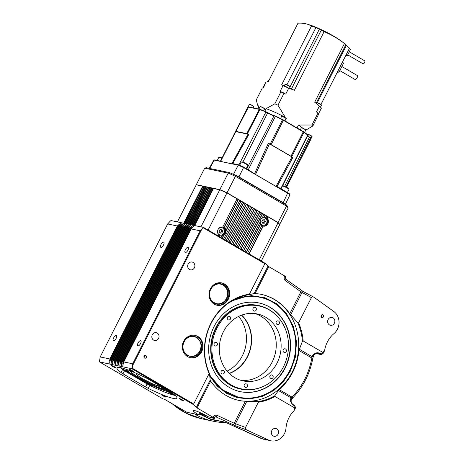 <?xml version="1.0" encoding="UTF-8"?>
<svg xmlns="http://www.w3.org/2000/svg" width="464" height="464" viewBox="0 0 464 464"><rect width="100%" height="100%" fill="white"/><g stroke="black" fill="none" stroke-linecap="round" stroke-linejoin="round"><path stroke-width="0.7" d="M226.873 298.729C223.491 304.053 219.153 305.561 213.858 303.241C209.165 299.744 207.988 295.023 210.32 289.084C213.701 283.759 218.039 282.251 223.335 284.571C228.027 288.069 229.204 292.79 226.873 298.729M216.41 303.647A9.982 8.973 -78.1 0 1 216.288 303.618A9.982 8.973 -78.1 0 1 213.869 302.685M189.782 356.132A9.982 8.973 -78.1 0 1 189.66 356.103A9.982 8.973 -78.1 0 1 187.241 355.169M237.11 298.178L251.447 295.632L265.019 297.772L276.503 303.647L286.276 313.223L293.428 326.494L296.542 341.956L295.284 357.448L290.435 371.038L283.533 381.512L273.899 390.427L262.143 396.529L249.464 398.97L237.243 397.689L226.6 393.339L217.361 386.228L209.641 376.031M320.502 107.039L321.407 105.258A2.854 0.354 -153.1 0 0 321.407 105.212A2.854 0.354 -153.1 0 0 320.844 104.707A2.854 0.354 -153.1 0 0 318.432 103.368A2.854 0.354 -153.1 0 0 316.46 102.643M316.477 102.614L316.813 102.509A2.511 0.313 26.9 0 1 318.472 103.06A2.511 0.313 26.9 0 1 320.757 104.319A2.511 0.313 26.9 0 1 321.25 104.76L321.407 105.212M289.472 88.23L290.087 87.012A2.854 0.354 -153.1 0 0 290.087 86.965A2.854 0.354 -153.1 0 0 289.53 86.461A2.854 0.354 -153.1 0 0 286.926 85.028A2.854 0.354 -153.1 0 0 285.041 84.402A2.854 0.354 -153.1 0 0 285.006 84.431L284.159 86.095M285.041 84.402L285.499 84.257A2.511 0.313 26.9 0 1 287.158 84.808A2.511 0.313 26.9 0 1 289.443 86.066A2.511 0.313 26.9 0 1 289.936 86.513L290.087 86.965M281.039 188.813L307.899 135.239A35.363 4.414 -153.1 0 0 304.117 132.408A2.854 0.354 -153.1 0 0 303.346 131.921L283.481 120.35A2.854 0.354 -153.1 0 0 282.518 119.822A35.363 4.414 -153.1 0 0 275.378 116.284L273.766 115.669A4.565 0.568 26.9 0 1 268.082 113.146A4.565 0.568 26.9 0 1 267.786 112.972L265.779 111.952A35.363 4.414 -153.1 0 0 259.724 109.527A2.854 0.354 -153.1 0 0 259.069 109.324L248.228 107.033A2.854 0.354 -153.1 0 0 247.962 107.022A2.854 0.354 -153.1 0 0 247.933 107.039A35.363 4.414 -153.1 0 0 247.834 107.172L235.497 131.498A35.363 4.414 -153.1 0 0 235.463 131.579L220.62 161.437L235.776 131.567L220.638 161.42L231.832 163.786L248.06 134.16L235.463 131.585L227.766 146.728L235.463 131.585M298.52 163.572A35.363 4.414 -153.1 0 0 298.567 163.49L310.909 139.165A35.363 4.414 -153.1 0 0 310.909 138.545A35.363 4.414 -153.1 0 0 310.718 138.139L309.517 137.286A4.565 0.568 26.9 0 1 309.204 137.106A4.565 0.568 26.9 0 1 307.742 136.172M246.285 168.56L247.869 165.451A3.706 0.464 -153.1 0 0 247.869 165.381A3.706 0.464 -153.1 0 0 247.138 164.732A3.706 0.464 -153.1 0 0 243.757 162.87A3.706 0.464 -153.1 0 0 241.309 162.058A3.706 0.464 -153.1 0 0 241.257 162.093L239.708 165.143M241.309 162.058L241.912 161.866A3.254 0.406 26.9 0 1 244.064 162.58A3.254 0.406 26.9 0 1 247.028 164.21A3.254 0.406 26.9 0 1 247.666 164.784L247.869 165.381M287.407 192.525L288.985 189.411A3.706 0.464 -153.1 0 0 288.985 189.347A3.706 0.464 -153.1 0 0 288.26 188.691A3.706 0.464 -153.1 0 0 284.954 186.87A3.706 0.464 -153.1 0 0 282.46 186.012L283.034 185.826A3.254 0.406 26.9 0 1 285.18 186.54A3.254 0.406 26.9 0 1 288.144 188.169A3.254 0.406 26.9 0 1 288.788 188.744L288.985 189.347M253.106 308.328A1.937 1.746 101.9 0 0 256.151 310.103A1.937 1.746 101.9 0 0 253.106 308.328M227.412 317.243A1.937 1.746 101.9 0 0 230.451 319.017A1.937 1.746 101.9 0 0 227.412 317.243M221.171 371.275A1.937 1.746 101.9 0 0 224.216 373.044A1.937 1.746 101.9 0 0 221.171 371.275M244.284 384.743A1.937 1.746 101.9 0 0 247.324 386.512A1.937 1.746 101.9 0 0 244.284 384.743M269.978 375.828A1.937 1.746 101.9 0 0 273.018 377.597A1.937 1.746 101.9 0 0 269.978 375.828M283.202 349.757A1.937 1.746 101.9 0 0 286.247 351.526A1.937 1.746 101.9 0 0 283.202 349.757M214.188 343.314A1.937 1.746 101.9 0 0 217.227 345.088A1.937 1.746 101.9 0 0 214.188 343.314M276.219 321.796A1.937 1.746 101.9 0 0 279.258 323.57A1.937 1.746 101.9 0 0 276.219 321.796M254.823 313.536A34.22 30.769 -78.1 0 1 276.202 342.896A34.22 30.769 -78.1 0 1 272.171 362.03A34.22 30.769 -78.1 0 1 272.153 362.071A34.22 30.769 -78.1 0 1 240.723 380.277M277.054 363.063A34.22 30.769 -78.1 0 1 243.142 380.903A34.22 30.769 -78.1 0 1 223.375 331.783A34.22 30.769 -78.1 0 1 257.288 313.942A34.22 30.769 -78.1 0 1 277.054 363.063M276.202 342.873A34.365 30.897 -78.1 0 1 272.153 362.071A34.365 30.897 -78.1 0 1 272.142 362.088M241.686 315.097A34.365 30.897 -78.1 0 1 247.503 356.862A34.365 30.897 -78.1 0 1 229.344 373.532M241.466 315.178A34.22 30.769 -78.1 0 1 247.266 356.77A34.22 30.769 -78.1 0 1 229.175 373.369M238.658 316.39A34.22 30.769 -78.1 0 1 242.382 355.737A34.22 30.769 -78.1 0 1 227.099 371.13M263.43 386.367L262.989 386.57A42.717 38.413 -78.1 0 1 240.839 389.105A42.717 38.413 -78.1 0 1 216.166 327.781A42.717 38.413 -78.1 0 1 258.494 305.509A42.717 38.413 -78.1 0 1 277.727 316.784L278.052 317.144A42.375 38.106 -78.1 0 1 283.452 366.792A42.375 38.106 -78.1 0 1 263.43 386.367A42.375 38.106 -78.1 0 1 220.968 376.026A42.375 38.106 -78.1 0 1 216.978 328.054A42.375 38.106 -78.1 0 1 278.052 317.144M240.839 389.105L240.474 389.023A42.717 38.413 -78.1 0 1 215.795 327.706A42.717 38.413 -78.1 0 1 258.129 305.434L258.494 305.509M278.052 434.205A3.99 3.59 -78.1 0 1 274.096 436.288A3.99 3.59 -78.1 0 1 271.794 430.557A3.99 3.59 -78.1 0 1 275.749 428.475A3.99 3.59 -78.1 0 1 278.052 434.205M334.382 323.182A3.99 3.59 -78.1 0 1 330.426 325.264A3.99 3.59 -78.1 0 1 328.118 319.534A3.99 3.59 -78.1 0 1 332.073 317.451A3.99 3.59 -78.1 0 1 334.382 323.182M321.181 315.491A1.427 1.282 101.9 0 0 323.42 316.796A1.427 1.282 101.9 0 0 321.181 315.491M321.14 316.813A1.427 1.282 101.9 0 0 321.511 315.062M144.078 356.132A1.427 1.282 101.9 0 0 146.317 357.437A1.427 1.282 101.9 0 0 144.078 356.132M144.037 357.454A1.427 1.282 101.9 0 0 144.403 355.702M188.152 264.12A3.99 3.59 101.9 0 0 190.455 269.851A3.99 3.59 101.9 0 0 194.41 267.774A3.99 3.59 101.9 0 0 192.108 262.044A3.99 3.59 101.9 0 0 188.152 264.12M152.308 334.776A3.99 3.59 101.9 0 0 154.611 340.506A3.99 3.59 101.9 0 0 158.572 338.424A3.99 3.59 101.9 0 0 156.264 332.694A3.99 3.59 101.9 0 0 152.308 334.776M113.564 340.709A2.935 1.23 -59.8 0 0 116.046 338.558A2.935 1.23 -59.8 0 0 116.365 335.576A2.935 1.23 -59.8 0 0 116.203 335.513A2.935 1.23 -59.8 0 0 113.721 337.67A2.935 1.23 -59.8 0 0 113.407 340.651A2.935 1.23 -59.8 0 0 113.564 340.709M160.933 247.353A2.935 1.23 -59.8 0 0 163.415 245.195A2.935 1.23 -59.8 0 0 163.728 242.214A2.935 1.23 -59.8 0 0 163.566 242.15A2.935 1.23 -59.8 0 0 161.083 244.308A2.935 1.23 -59.8 0 0 160.77 247.289A2.935 1.23 -59.8 0 0 160.933 247.353M137.988 345.871A2.935 1.23 -59.8 0 0 140.47 343.714A2.935 1.23 -59.8 0 0 140.783 340.733A2.935 1.23 -59.8 0 0 140.621 340.669A2.935 1.23 -59.8 0 0 138.139 342.826A2.935 1.23 -59.8 0 0 137.825 345.808A2.935 1.23 -59.8 0 0 137.988 345.871M185.351 252.509A2.935 1.23 -59.8 0 0 187.833 250.351A2.935 1.23 -59.8 0 0 188.146 247.37A2.935 1.23 -59.8 0 0 187.99 247.312A2.935 1.23 -59.8 0 0 185.507 249.464A2.935 1.23 -59.8 0 0 185.188 252.445A2.935 1.23 -59.8 0 0 185.351 252.509M165.752 397.068A2.453 0.307 -153.1 0 0 166.019 397.056A2.453 0.307 -153.1 0 0 164.442 395.92A2.453 0.307 -153.1 0 0 161.907 394.823A2.453 0.307 -153.1 0 0 161.646 394.835A2.453 0.307 -153.1 0 0 163.224 395.972A2.453 0.307 -153.1 0 0 165.752 397.068M115.577 367.824A2.453 0.307 -153.1 0 0 115.838 367.813A2.453 0.307 -153.1 0 0 114.26 366.676A2.453 0.307 -153.1 0 0 111.731 365.586A2.453 0.307 -153.1 0 0 111.464 365.597A2.453 0.307 -153.1 0 0 113.042 366.728A2.453 0.307 -153.1 0 0 115.577 367.824M183.205 400.751A2.453 0.307 -153.1 0 0 183.466 400.739A2.453 0.307 -153.1 0 0 181.888 399.603A2.453 0.307 -153.1 0 0 179.359 398.512A2.453 0.307 -153.1 0 0 179.092 398.524A2.453 0.307 -153.1 0 0 180.67 399.655A2.453 0.307 -153.1 0 0 183.205 400.751M133.029 371.513A2.453 0.307 -153.1 0 0 133.29 371.502A2.453 0.307 -153.1 0 0 131.712 370.365A2.453 0.307 -153.1 0 0 129.178 369.269A2.453 0.307 -153.1 0 0 128.917 369.28A2.453 0.307 -153.1 0 0 130.494 370.417A2.453 0.307 -153.1 0 0 133.029 371.513M210.383 288.846A11.409 10.254 101.9 0 0 216.972 305.219A11.409 10.254 101.9 0 0 228.276 299.274A11.409 10.254 101.9 0 0 221.688 282.901A11.409 10.254 101.9 0 0 210.383 288.846M216.607 305.138A11.409 10.254 101.9 0 0 227.54 299.118A11.409 10.254 101.9 0 0 221.316 282.831M183.756 341.33A11.409 10.254 101.9 0 0 190.344 357.703A11.409 10.254 101.9 0 0 201.649 351.758A11.409 10.254 101.9 0 0 195.06 335.385A11.409 10.254 101.9 0 0 183.756 341.33M189.979 357.622A11.409 10.254 101.9 0 0 200.918 351.602A11.409 10.254 101.9 0 0 194.689 335.315M264.863 263.709L265.321 263.413L267.989 266.162L254.098 293.532L255.084 293.55A54.184 48.72 -78.1 0 1 261.412 294.408A54.184 48.72 -78.1 0 1 289.762 313.751L297.801 322.776A54.184 48.72 -78.1 0 1 302.424 341.266L298.938 350.471A54.184 48.72 -78.1 0 1 292.714 372.186A54.184 48.72 -78.1 0 1 279.09 389.592L274.775 395.769A54.184 48.72 -78.1 0 1 257.781 401.662L245.346 401.296A54.184 48.72 -78.1 0 1 239.018 400.432A54.184 48.72 -78.1 0 1 210.673 381.089L210.186 380.086L196.301 407.462L193.633 404.718L193.691 404.005L132.24 368.196L132.658 365.504L201.533 229.744L203.418 227.905L264.863 263.709L249.423 294.153A54.752 49.23 101.9 0 0 209.131 373.566L193.691 404.005M249.423 294.153L249.493 294.623A54.184 48.72 101.9 0 0 211.137 323.379A54.184 48.72 101.9 0 0 209.467 373.508L210.186 380.086M238.774 400.38A54.184 48.72 101.9 0 0 292.227 372.082A54.184 48.72 101.9 0 0 261.168 294.356M201.533 229.744L200.141 230.817L191.226 228.938L193.737 226.043L190.495 228.781L189.759 228.63L192.27 225.736L189.028 228.474L188.297 228.317L190.808 225.429L187.56 228.16L186.83 228.01L189.341 225.115L186.099 227.853L185.362 227.696L187.874 224.808L184.631 227.546L183.901 227.389L186.412 224.495L183.164 227.232L182.433 227.082L184.945 224.187L181.702 226.925L180.972 226.768L183.477 223.88L180.235 226.618L179.504 226.461L182.016 223.567L178.773 226.304L178.037 226.154L180.548 223.259L177.306 225.997L167.661 223.961L170.45 220.939L171.112 220.58L190.281 224.628L203.592 227.441L203.418 227.905M132.24 368.196L131.904 368.747L99.424 361.885L100.195 356.944L109.84 358.979L109.753 362.976M109.568 363.179L110.571 359.136L111.302 359.293L111.221 363.289M111.029 363.486L112.039 359.443L112.769 359.6L112.688 363.596M112.497 363.793L113.5 359.757L114.237 359.907L114.15 363.904M113.958 364.107L114.968 360.064L115.698 360.221L115.617 364.217M115.426 364.414L116.435 360.371L117.166 360.528L117.085 364.524M116.893 364.721L117.897 360.685L118.633 360.835L118.546 364.832M118.355 365.035L119.364 360.992L120.095 361.149L120.014 365.145M119.822 365.342L120.826 361.299L121.562 361.456L121.475 365.452M121.29 365.649L122.293 361.613L123.024 361.769L122.943 365.765M121.034 372.534A33.652 4.199 26.9 0 1 116.969 367.842A33.652 4.199 26.9 0 1 120.588 367.685A33.652 4.199 26.9 0 1 145.737 377.748A5.701 0.713 26.9 0 1 148.387 379.169L170.967 392.324A5.701 0.713 26.9 0 1 172.921 393.594A33.652 4.199 26.9 0 1 176.987 398.292A33.652 4.199 26.9 0 1 148.225 388.38A5.701 0.713 26.9 0 1 145.568 386.964L122.989 373.804A5.701 0.713 26.9 0 1 121.034 372.534L122.577 369.489M226.154 422.658A79.849 71.798 -78.1 0 1 213.446 421.266A79.849 71.798 -78.1 0 1 195.431 414.543C194.729 414.05 194.77 413.9 195.553 414.097L198.499 414.723A11.409 1.421 26.9 0 1 193.21 410.594A11.409 1.421 26.9 0 1 194.439 410.541A11.409 1.421 26.9 0 1 208.266 416.782L213.637 417.919L213.028 417.293L196.301 407.462M213.028 417.293L213.185 416.985L214.82 418.424L213.637 418.389L208.806 416.898M214.113 302.737A9.982 8.973 -78.1 0 1 210.204 290.661A9.982 8.973 -78.1 0 1 220.661 284.142A9.982 8.973 -78.1 0 1 223.074 285.076A9.982 8.973 -78.1 0 1 226.989 297.146A9.982 8.973 -78.1 0 1 216.531 303.671A9.982 8.973 -78.1 0 1 214.113 302.737M210.523 289.292A9.982 8.973 -78.1 0 1 220.412 284.09A9.982 8.973 -78.1 0 1 220.533 284.113M187.491 355.221A9.982 8.973 -78.1 0 1 183.576 343.145A9.982 8.973 -78.1 0 1 194.033 336.626A9.982 8.973 -78.1 0 1 196.452 337.56A9.982 8.973 -78.1 0 1 200.361 349.63A9.982 8.973 -78.1 0 1 189.904 356.155A9.982 8.973 -78.1 0 1 187.491 355.221M183.895 341.777A9.982 8.973 -78.1 0 1 193.79 336.574A9.982 8.973 -78.1 0 1 193.911 336.597M238.838 397.48A51.33 46.156 101.9 0 0 289.664 370.713A51.33 46.156 101.9 0 0 260.049 297.035M261.012 438.416A1.711 0.574 -65.9 0 0 261.052 438.445A1.711 0.574 -65.9 0 0 261.104 438.457L270.848 440.8A13.688 12.308 -78.1 0 1 268.494 440.017L246.848 430.041C245.636 429.345 245.207 428.481 245.549 427.448L234.21 423.255L245.346 401.296M274.775 395.769L274.995 396.465L294.298 407.711L294.669 409.683L293.869 410.878A25.665 23.078 101.9 0 0 285.992 428.11A13.688 12.308 -78.1 0 1 284.415 433.666A13.688 12.308 -78.1 0 1 270.848 440.8M294.298 407.711L294.663 406.899A1.711 1.398 26 0 1 295.139 408.61L295.475 407.914L294.988 406.226L292.801 404.712C290.87 402.972 290.151 401.012 290.638 398.837A1.711 1.386 22.8 0 1 291.154 400.461L292.535 398.176C303.16 387.075 309.929 373.735 312.84 358.167L313.461 356.3A1.711 1.09 -149 0 1 311.97 356.601L312.672 355.407A1.711 1.096 30 0 0 314.18 355.088C313.821 354.438 318.24 352.594 318.06 353.301L320.81 354.49A1.711 0.597 -65.8 0 0 321.436 354.09L322.967 353.725L324.237 351.41L322.457 352.199L303.16 340.953L302.424 341.266M301.049 290.203A1.711 0.696 125.7 0 1 301.165 290.249A1.711 0.696 125.7 0 1 300.898 291.798L311.419 297.615C312.04 296.745 312.951 296.664 314.151 297.372L333.732 311.425A13.688 12.308 -78.1 0 1 337.415 329.202A13.688 12.308 -78.1 0 1 333.923 333.639A25.665 23.078 101.9 0 0 324.707 350.088L324.237 351.41M227.992 303.433A51.057 45.907 -78.1 0 1 282.756 310.381A51.057 45.907 -78.1 0 1 289.652 370.632A51.057 45.907 -78.1 0 1 249.557 398.095A51.057 45.907 -78.1 0 1 209.513 374.338M214.061 326.581A45.321 40.751 101.9 0 0 240.242 391.633A45.321 40.751 101.9 0 0 285.151 368.004A45.321 40.751 101.9 0 0 258.97 302.951A45.321 40.751 101.9 0 0 214.061 326.581M240.091 391.599A45.321 40.751 101.9 0 0 284.844 367.94A45.321 40.751 101.9 0 0 258.819 302.922M175.102 395.392A33.077 4.13 26.9 0 1 174.406 395.258A33.077 4.13 26.9 0 1 149.524 385.282A4.565 0.568 26.9 0 1 147.424 384.157L124.596 370.858A4.565 0.568 26.9 0 1 123.041 369.849A33.077 4.13 26.9 0 1 120.425 367.65M125.877 369.222A25.381 3.167 -153.1 0 0 143.852 381.315A25.381 3.167 -153.1 0 0 168.368 391.738A25.381 3.167 -153.1 0 0 170.329 391.952M128.516 372.557A3.138 0.389 -153.1 0 0 128.853 372.546A3.138 0.389 -153.1 0 0 126.834 371.09A3.138 0.389 -153.1 0 0 123.592 369.692A3.138 0.389 -153.1 0 0 123.256 369.704A3.138 0.389 -153.1 0 0 125.274 371.159A3.138 0.389 -153.1 0 0 128.516 372.557M151.554 385.984A3.138 0.389 -153.1 0 0 151.89 385.967A3.138 0.389 -153.1 0 0 149.872 384.517A3.138 0.389 -153.1 0 0 146.63 383.113A3.138 0.389 -153.1 0 0 146.293 383.131A3.138 0.389 -153.1 0 0 148.312 384.581A3.138 0.389 -153.1 0 0 151.554 385.984M173.959 394.997A3.138 0.389 -153.1 0 0 174.296 394.98A3.138 0.389 -153.1 0 0 172.277 393.53A3.138 0.389 -153.1 0 0 169.041 392.126A3.138 0.389 -153.1 0 0 168.705 392.144A3.138 0.389 -153.1 0 0 170.723 393.594A3.138 0.389 -153.1 0 0 173.959 394.997M169.94 391.726A25.097 3.132 26.9 0 1 168.2 391.506A25.097 3.132 26.9 0 1 144.194 381.327A25.097 3.132 26.9 0 1 126.231 369.344M129.897 370.701A21.39 2.668 -153.1 0 0 144.478 380.793A21.39 2.668 -153.1 0 0 165.776 389.917A21.39 2.668 -153.1 0 0 167.156 390.102M166.222 390.589L168.177 391.396L166.222 390.589M138.318 377.882L138.887 378.108L138.318 377.882M128.377 372.035A2.511 0.313 26.9 0 1 128.151 372.018A2.511 0.313 26.9 0 1 125.709 370.98A2.511 0.313 26.9 0 1 123.946 369.785M151.415 385.462A2.511 0.313 26.9 0 1 151.189 385.445A2.511 0.313 26.9 0 1 148.747 384.407A2.511 0.313 26.9 0 1 146.984 383.212M173.826 394.475A2.511 0.313 26.9 0 1 173.6 394.458A2.511 0.313 26.9 0 1 171.158 393.42A2.511 0.313 26.9 0 1 169.395 392.225M166.698 389.841A20.816 2.598 26.9 0 1 165.329 389.656A20.816 2.598 26.9 0 1 144.971 380.973A20.816 2.598 26.9 0 1 130.436 371.09A20.816 2.598 26.9 0 1 130.401 370.898M164.036 388.896L161.547 387.55L164.036 388.896M142.599 379.221L140.111 377.87L142.599 379.221M161.42 386.761A14.256 1.781 26.9 0 1 160.184 386.657A14.256 1.781 26.9 0 1 145.464 380.294A14.256 1.781 26.9 0 1 136.288 373.688A14.256 1.781 26.9 0 1 136.636 373.508M265.321 263.413L203.592 227.441M311.419 297.615L298.625 322.822A54.752 49.23 -78.1 0 1 303.16 340.953M303.282 291.583A1.711 0.592 118 0 0 303.201 291.514L314.151 297.372M209.131 373.566L209.467 373.508M254.098 293.532L249.493 294.623M200.141 230.817L132.675 363.805L132.658 365.504M122.751 365.963L123.76 361.92L132.675 363.805M131.904 368.747L193.633 404.718M99.424 361.885L162.945 398.901L164.413 399.214L186.777 412.247L195.553 414.097C194.77 413.9 194.729 414.05 195.431 414.543L196.005 414.195M267.989 266.162L284.716 275.987L285.511 276.608L285.749 279.195A1.711 0.696 125.7 0 1 285.482 280.737L300.898 291.798L289.762 313.751M167.661 223.961L100.195 356.944M109.84 358.979L177.306 225.997M178.037 226.154L110.571 359.136M111.302 359.293L178.773 226.304M179.504 226.461L112.039 359.443M112.769 359.6L180.235 226.618M180.972 226.768L113.5 359.757M114.237 359.907L181.702 226.925M182.433 227.082L114.968 360.064M115.698 360.221L183.164 227.232M183.901 227.389L116.435 360.371M117.166 360.528L184.631 227.546M185.362 227.696L117.897 360.685M118.633 360.835L186.099 227.853M186.83 228.01L119.364 360.992M120.095 361.149L187.56 228.16M188.297 228.317L120.826 361.299M121.562 361.456L189.028 228.474M189.759 228.63L122.293 361.613M123.024 361.769L190.495 228.781M191.226 228.938L123.76 361.92M257.781 401.662L258.338 402.242L245.549 427.448M274.995 396.465A54.752 49.23 -78.1 0 1 258.338 402.242M292.535 398.176A1.711 0.429 -135.8 0 0 292.042 397.138L291.038 397.857L278.325 390.45M207.884 416.562L200.378 413.528M200.054 413.499L200.692 413.633L198.499 414.723M299.257 349.189L311.97 356.601L311.889 358.017C309.024 373.247 302.412 386.286 292.042 397.138L279.09 389.592M297.801 322.776L298.625 322.822M232.829 424.676A1.711 0.731 -65.3 0 0 234.21 423.255L217.164 415.396A1.711 0.731 114.7 0 1 215.783 416.817L235.248 425.685A1.711 0.568 -69.4 0 1 235.468 423.667L246.761 401.401M291.154 400.461L291.154 400.461C290.748 400.322 290.992 401.302 291.891 403.402L292.714 404.266A1.711 0.563 -55.3 0 0 292.622 404.237M291.566 399.446A1.711 1.38 -158.5 0 0 291.038 397.857L290.638 398.837M292.801 404.712A1.711 0.563 -55.3 0 0 292.714 404.266L294.901 405.78A1.711 0.563 -55.3 0 0 294.808 405.745M294.663 406.899L294.988 406.226A1.711 0.563 -55.3 0 0 294.901 405.78L295.475 407.914M312.84 358.167L311.889 358.017L298.938 350.471M268.494 440.017L261.104 438.457L225.255 422.234L210.871 419.12L199.352 413.679M225.481 422.35L214.994 420.135A78.422 70.516 101.9 0 1 210.859 419.114L210.331 419.23L199.056 413.888M312.672 355.407C314.424 353.174 316.541 352.373 319.029 353.011L321.436 354.09L321.894 353.22A1.711 1.114 27.6 0 0 323.437 352.837M319.029 353.011A1.711 0.597 114.2 0 1 318.408 353.406L317.672 353.255M314.18 355.088L313.461 356.3M285.633 279.142A1.711 0.696 125.7 0 1 285.749 279.195L303.201 291.514A1.711 0.592 118 0 0 301.965 292.581L290.673 314.847M225.069 422.176L224.541 422.002M225.255 422.234L225.893 422.53M125.054 370.22L127.414 371.415M148.091 383.647L150.452 384.842M170.503 392.654L172.857 393.855M221.856 158.386A3.706 0.464 -153.1 0 0 218.857 157.313L219.466 157.122A3.254 0.406 26.9 0 1 222.03 158.033M218.857 157.313A3.706 0.464 -153.1 0 0 218.805 157.354L217.291 160.341M265.808 82.72L263.326 87.963L262.299 88.027L256.285 99.888L257.282 103.872L258.871 107.138L257.978 108.901M318.872 114.103A32.509 4.054 -153.1 0 0 317.956 113.158L317.747 112.711A32.225 4.019 26.9 0 1 318.043 112.99A32.225 4.019 26.9 0 1 318.611 113.576A32.225 4.019 26.9 0 1 318.814 113.813L312.858 125.964L305.724 130.175M317.747 112.711L316.436 111.946L319.418 106.07L321.082 107.787M284.397 85.631A112.445 107.004 94 0 0 281.7 84.738A111.464 46.754 120.2 0 1 283.057 85.625L288.73 88.189L285.749 94.064L283.974 93.357L277.959 105.218L285.261 117.317L285.064 117.699M283.974 93.357A32.509 4.054 -153.1 0 0 280.848 91.947L280.795 91.657A32.225 4.019 26.9 0 1 281.636 92.029A32.225 4.019 26.9 0 1 283.568 92.899A32.225 4.019 26.9 0 1 284.438 93.299M280.795 91.657L280.076 91.501L283.057 85.625M204.694 168.171L196.324 184.672L219.832 189.637L228.207 173.136L204.694 168.171L206.26 167.719L229.454 172.614A45.913 5.73 26.9 0 1 235.776 175.386L286.178 204.763A45.913 5.73 26.9 0 1 287.605 206.503L288.15 208.069L279.543 224.64M267.937 216.833L278.069 222.737L259.248 259.828L249.116 253.924L263.239 226.096A4.565 4.101 101.9 0 0 263.384 226.125A4.565 4.101 101.9 0 0 267.908 223.747A4.565 4.101 101.9 0 0 267.206 218.277L267.937 216.833L266.504 216.224M267.861 216.821L266.585 216.073M224.837 239.824L243.78 202.756L242.428 201.997L223.619 239.07L222.279 238.287L223.793 235.294A4.565 4.101 101.9 0 0 225.231 233.601A4.565 4.101 101.9 0 0 225.777 231.385L225.22 229.059A4.565 4.101 101.9 0 0 224.135 227.772L238.409 199.63L236.982 199.021M238.339 199.613L237.058 198.87M225.777 231.385L241.094 201.196L239.668 200.581M241.025 201.179L239.743 200.431L225.22 229.059M243.704 202.745L242.353 202.147M227.522 241.39L246.465 204.322L245.033 203.713M246.39 204.305L245.108 203.563L226.183 240.607M230.208 242.95L249.145 205.888L247.718 205.274M249.075 205.871L247.793 205.123L228.868 242.167M232.893 244.516L251.83 207.449L250.403 206.84M251.761 207.437L250.479 206.689M235.573 246.082L254.516 209.015L253.089 208.406M254.44 208.997L253.164 208.255M238.258 247.643L257.201 210.581L255.768 209.966M257.126 210.563L255.85 209.815M240.944 249.209L259.881 212.141L258.454 211.532M259.811 212.129L258.529 211.381M243.629 250.775L262.566 213.707L261.139 213.098M262.496 213.689L261.215 212.947M267.206 218.277L265.913 217.396A4.565 4.101 101.9 0 0 265.269 217.198A4.565 4.101 101.9 0 0 264.312 217.123L265.251 215.273L263.825 214.658M265.176 215.255L263.9 214.507M203.215 186.348L202.64 186.226L203.133 186.505M204.682 186.656L204.108 186.534L204.601 186.818M206.149 186.963L205.569 186.841L206.062 187.125M207.611 187.276L207.037 187.154L207.53 187.439M209.078 187.584L208.504 187.462L208.997 187.746M210.54 187.891L209.966 187.769L210.459 188.053M212.007 188.204L211.433 188.082L211.926 188.367M213.475 188.512L212.895 188.39L213.394 188.674M277.942 222.691L286.514 206.086L235.387 176.291L227.012 192.792L278.145 222.587A47.055 5.87 26.9 0 1 279.775 224.57M288.15 208.069A47.055 5.87 -153.1 0 0 286.514 206.086L286.178 204.763M219.866 189.863L219.832 189.637A47.055 5.87 26.9 0 1 227.012 192.792L226.919 192.96M235.776 175.386L235.387 176.291A47.055 5.87 -153.1 0 0 228.207 173.136L229.454 172.614M262.578 222.981L263.419 222.935L264.306 221.189L263.558 219.814M262.734 223.259L264.515 223.167L265.402 221.421L264.503 219.762L262.723 219.855L261.835 221.606L262.734 223.259M263.419 222.935L264.515 223.167M264.306 221.189L265.402 221.421M260.229 221.345A3.764 3.387 101.9 0 0 262.63 225.144A3.764 3.387 101.9 0 0 266.574 223.236A3.764 3.387 101.9 0 0 264.184 217.79A3.764 3.387 101.9 0 0 260.664 219.791A3.764 3.387 101.9 0 0 260.449 220.296M260.681 219.716A3.764 3.381 -78.1 0 1 264.155 217.79A3.764 3.381 -78.1 0 1 264.173 217.79L264.184 217.79M219.907 232.835L220.748 232.789L221.635 231.043L220.887 229.668M220.058 233.114L221.844 233.021L222.732 231.275L221.833 229.616L220.046 229.709L219.159 231.461L220.058 233.114M220.748 232.789L221.844 233.021M221.635 231.043L222.732 231.275M217.558 231.194A3.764 3.387 101.9 0 0 219.959 234.999A3.764 3.387 101.9 0 0 223.897 233.085A3.764 3.387 101.9 0 0 221.514 227.644A3.764 3.387 101.9 0 0 217.993 229.645A3.764 3.387 101.9 0 0 217.778 230.15M218.01 229.57A3.764 3.381 -78.1 0 1 221.485 227.644A3.764 3.381 -78.1 0 1 221.496 227.644L221.485 227.644M219.959 234.999L219.936 234.987A3.764 3.381 -78.1 0 1 219.936 234.987A3.764 3.381 -78.1 0 1 217.535 231.82M220.348 235.886A4.565 4.101 101.9 0 0 224.501 233.444A4.565 4.101 101.9 0 0 222.227 226.995M224.135 227.772L222.743 227.087A4.565 4.101 101.9 0 0 222.598 227.053A4.565 4.101 101.9 0 0 218.074 229.431A4.565 4.101 101.9 0 0 218.776 234.906L218.132 235.915M262.618 225.139A3.764 3.381 -78.1 0 1 262.607 225.139A3.764 3.381 -78.1 0 1 260.194 221.809M262.839 226.009A4.565 4.101 101.9 0 0 267.171 223.596A4.565 4.101 101.9 0 0 264.898 217.14M262.566 213.707L263.912 214.49L262.189 217.883A4.565 4.101 101.9 0 0 260.751 219.576A4.565 4.101 101.9 0 0 260.205 221.792L244.969 251.552M264.312 217.123L262.502 217.256M193.946 225.405L212.895 188.39M207.768 229.877A47.055 5.87 26.9 0 1 208.121 230.034L226.937 192.943A47.055 5.87 26.9 0 0 219.756 189.788L213.498 188.465L194.677 225.562M192.479 225.098L211.433 188.082M212.761 188.314L212.031 188.158L193.215 225.249M191.017 224.785L209.966 187.769M211.3 188.001L210.563 187.85L191.748 224.941M189.55 224.477L208.504 187.462M209.832 187.694L209.102 187.537L190.281 224.628M188.082 224.164L207.037 187.154M208.365 187.386L207.634 187.23L188.819 224.321M186.621 223.857L205.569 186.841M206.903 187.073L206.167 186.922L187.352 224.013M185.153 223.549L204.108 186.534M205.436 186.766L204.705 186.609L185.884 223.7M183.686 223.236L202.64 186.226M203.974 186.458L203.238 186.302L184.423 223.393M259.712 222.761L260.762 224.118A4.565 4.101 101.9 0 0 261.847 225.405L247.654 253.118M259.881 212.141L261.226 212.924L242.283 249.992M257.201 210.581L258.541 211.358L239.604 248.426M254.516 209.015L255.855 209.798L236.918 246.86M251.83 207.449L253.176 208.232L234.233 245.299M249.145 205.888L250.49 206.666L231.548 243.733M221.67 236.054L220.934 237.504L219.594 236.721L220.069 235.782A4.565 4.101 101.9 0 0 220.713 235.979A4.565 4.101 101.9 0 0 221.67 236.054L221.357 235.967M221.427 236.002L223.793 235.294M218.532 234.854L220.069 235.782M261.603 225.353L263.239 226.096M177.428 221.914L196.243 184.823L202.507 186.145M261.267 261.052L279.699 224.721A47.055 5.87 26.9 0 0 278.069 222.737M219.756 189.788L200.941 226.884M226.937 192.943L237.069 198.847L222.743 227.087M208.121 230.034L218.254 235.938M241.094 201.196L242.44 201.973M243.78 202.756L245.12 203.539M224.959 239.847L226.304 240.63M246.465 204.322L247.805 205.105M227.644 241.413L228.99 242.196M230.33 242.979L231.669 243.762M233.015 244.54L234.355 245.323M235.695 246.106L237.04 246.889M238.38 247.672L239.726 248.455M241.065 249.232L242.405 250.015M243.751 250.798L245.091 251.581M247.776 253.147L246.436 252.364L260.762 224.118M265.251 215.273L266.591 216.05L265.913 217.396M238.409 199.63L239.755 200.413M284.467 120.64A2.488 0.307 -153.1 0 0 281.938 119.248A35.078 4.379 26.9 0 1 282.617 119.596A2.569 0.319 26.9 0 1 283.487 120.072L303.352 131.643A2.569 0.319 26.9 0 1 304.048 132.083A35.078 4.379 26.9 0 1 304.465 132.373A2.488 0.307 -153.1 0 0 302.371 131.074M260.553 109.591A2.488 0.307 -153.1 0 0 258.895 109.081A2.488 0.307 -153.1 0 0 258.889 109.092L259.422 109.202A2.569 0.319 26.9 0 1 260.008 109.388A35.078 4.379 26.9 0 1 260.553 109.591A35.078 4.379 26.9 0 1 266.017 111.789L267.769 112.682A4.849 0.603 -153.1 0 0 274.131 115.553L275.535 116.087A35.078 4.379 26.9 0 1 281.938 119.248M248.31 106.917A2.569 0.319 26.9 0 1 248.344 106.9A2.569 0.319 26.9 0 1 248.582 106.911L249.116 107.027A2.488 0.307 -153.1 0 0 248.147 106.807A2.488 0.307 -153.1 0 0 248.205 106.94M257.845 108.872L258.61 107.37A25.665 3.202 26.9 0 1 258.871 107.138M264.776 111.267L266.098 108.663L274.833 103.803A32.509 4.054 26.9 0 1 277.959 105.218M266.098 108.663A25.665 3.202 26.9 0 1 285.261 117.317M274.833 103.803L280.848 91.947M297.012 127.948L298.491 125.031L311.941 125.019A32.509 4.054 26.9 0 1 312.858 125.964M298.491 125.031A25.665 3.202 26.9 0 1 302.621 128.093M311.941 125.019L317.956 113.158M249.116 107.027L258.889 109.092M231.832 163.786L248.083 134.166L248.843 134.409A35.363 4.414 -153.1 0 0 247.382 133.852A2.854 0.354 -153.1 0 0 246.732 133.649L235.886 131.358A2.854 0.354 -153.1 0 0 235.59 131.364A35.363 4.414 -153.1 0 0 235.497 131.498M304.465 132.373A35.078 4.379 26.9 0 1 307.794 134.885L308.09 135.447M307.847 135.969A4.849 0.603 -153.1 0 0 309.54 137.019L310.59 137.762A35.078 4.379 26.9 0 1 310.781 138.168L310.909 138.545M276.016 186.424L292.001 156.954L292.871 157.505A35.363 4.414 -153.1 0 0 291.775 156.733A2.854 0.354 -153.1 0 0 291.003 156.246L271.144 144.675A2.854 0.354 -153.1 0 0 270.176 144.147A35.363 4.414 -153.1 0 0 268.354 143.219L269.456 143.817L255.473 174.481L269.491 143.834L255.513 174.481L276.016 186.424L291.984 156.942L269.491 143.834M292.013 156.96L276.022 186.453L291.984 156.942M298.567 163.49A35.363 4.414 -153.1 0 0 298.601 163.403L290.841 178.727L298.601 163.403M248.089 134.171L231.838 163.809L233.357 163.734L238.943 164.917L243.768 167.092L254.574 173.722L268.354 143.219M248.083 134.166L231.855 163.792L248.083 134.166M220.609 161.42L235.758 131.561L220.626 161.437L227.766 146.728L220.417 161.234L214.931 159.842L213.788 160.063L209.293 168.357M254.574 173.722L255.467 174.452L269.445 143.811M255.467 174.452L269.474 143.823M276.022 186.453L277.524 186.766L287.761 192.728C289.559 193.813 290.029 194.3 289.176 194.19M292.03 156.971L276.063 186.453M248.843 134.409L232.632 163.809M231.93 163.827L220.528 161.42M232.22 163.891L220.243 161.368M292.871 157.505L276.944 186.754M276.202 186.557L255.31 174.383M289.374 194.967C290.365 195.095 289.826 194.538 287.75 193.297L243.757 167.661L238.229 165.161L232.209 163.891M213.788 160.063L214.931 159.842M285.389 204.305L289.867 194.944L289.606 194.103M220.226 161.362L214.211 160.092L209.722 168.449M220.214 161.385L232.209 163.902L220.214 161.385M276.73 186.864L254.777 174.075L276.718 186.899M233.908 174.551A4.565 0.568 26.9 0 1 238.96 176.917L238.74 177.12M285.354 204.282A4.565 0.568 26.9 0 0 283.243 202.727L238.96 176.917L243.768 167.092M268.697 80.951A2.854 0.354 -153.1 0 0 267.948 80.794L268.401 80.649A2.511 0.313 26.9 0 1 268.818 80.707M267.948 80.794A2.854 0.354 -153.1 0 0 267.908 80.823L267.328 81.971M357.181 75.47A2.279 0.957 120.2 0 1 357.309 75.516A2.279 0.957 120.2 0 1 357.06 77.836A2.279 0.957 120.2 0 1 355.134 79.506A2.279 0.957 120.2 0 1 355.012 79.46A2.279 0.957 120.2 0 1 354.908 79.373M364.634 60.784A1.711 0.719 120.2 0 1 364.727 60.819A1.711 0.719 120.2 0 1 364.542 62.559A1.711 0.719 120.2 0 1 363.097 63.812A1.711 0.719 120.2 0 1 363.005 63.777A1.711 0.719 120.2 0 1 362.923 63.713M284.357 85.707L288.103 87.829C289.809 88.386 290.406 88.444 289.89 87.998A3.422 0.429 26.9 0 1 289.623 87.928M290.099 88.253L289.89 87.998A25.949 3.236 -153.1 0 1 290.191 88.137A112.224 68.62 -57.5 0 1 291.444 88.926L321.216 30.23A27.492 3.428 26.9 0 1 324.116 31.651A111.464 100.224 -78.1 0 1 344.456 43.5A27.492 3.428 26.9 0 1 345.837 44.561A27.492 3.428 26.9 0 1 345.9 44.614L316.123 103.304A27.492 3.428 -153.1 0 0 316.059 103.252A27.492 3.428 -153.1 0 0 314.679 102.196A111.464 100.224 -78.1 0 1 319.238 105.914A111.464 100.224 -78.1 0 1 319.418 106.07M266.307 82.087A111.464 46.754 120.2 0 1 268.221 81.89L297.992 23.2A111.464 46.754 120.2 0 1 306.977 24.076A111.464 46.754 120.2 0 1 311.477 26.048A112.445 107.004 -86 0 1 315.932 27.562L319.394 29.104A112.224 68.62 122.5 0 1 321.216 30.23M288.73 88.189A111.464 100.224 -78.1 0 1 294.338 90.341A27.492 3.428 -153.1 0 0 291.444 88.926M314.679 102.196L344.456 43.5M294.338 90.341L324.116 31.651M320.96 104.458L349.496 48.204A112.445 92.951 -73.7 0 0 346.417 45.327L317.359 102.608M281.7 84.738L311.477 26.048M283.568 92.899A4.675 0.586 -153.1 0 0 281.636 92.029M318.611 113.576A4.675 0.586 -153.1 0 0 318.043 112.99M345.813 44.782L346.417 45.327M345.837 44.561A114.069 114.069 0 0 0 339.654 39.91A21.39 2.668 -153.1 0 0 310.955 25.352A114.069 114.069 0 0 0 306.977 24.076M349.253 48.685L350.494 49.404L347.42 55.46L346.185 54.74M347.42 55.46A34.22 4.269 26.9 0 1 345.877 55.344M336.673 73.48L339.48 71.253L343.627 63.075L342.333 62.321M183.692 341.568C180.983 345.709 182.161 350.424 187.23 355.726C194.138 357.408 198.476 355.9 200.245 351.213C202.954 347.072 201.776 342.351 196.707 337.055C189.799 335.373 185.461 336.881 183.692 341.568M232.191 300.695A51.33 46.156 -78.1 0 1 260.089 297.047A51.33 46.156 -78.1 0 1 289.745 370.73A51.33 46.156 -78.1 0 1 238.879 397.491L222.018 389.714L209.566 375.109M172.219 403.761A79.849 71.798 101.9 0 0 202.165 418.882L186.273 413.291L172.161 403.726M136.062 373.259L137.622 375.538L142.657 378.798L152.314 383.792L161.884 387.034M249.551 104.388A2.343 0.29 26.9 0 1 251.865 105.195L253.796 106.662A2.488 0.307 -153.1 0 0 251.819 105.311A2.488 0.307 -153.1 0 0 249.359 104.412L248.147 106.807M249.359 104.412L251.865 105.195A2.343 0.29 26.9 0 1 253.704 106.494M307.823 134.351A2.343 0.29 26.9 0 1 310.143 135.163L312.069 136.631A2.488 0.307 -153.1 0 0 310.091 135.273A2.488 0.307 -153.1 0 0 307.638 134.38L310.143 135.163A2.343 0.29 26.9 0 1 311.982 136.462M302.267 127.954C305.254 129.421 306.414 130.146 305.747 130.123A2.488 0.307 -153.1 0 0 304.552 129.195A2.488 0.307 -153.1 0 0 302.139 128.029A2.488 0.307 -153.1 0 0 301.316 127.873L302.267 127.954A2.343 0.29 26.9 0 1 304.662 129.12A2.343 0.29 26.9 0 1 305.66 129.955M301.501 127.844A2.343 0.29 26.9 0 1 302.25 127.948M260.107 106.679C259.91 106.227 261.22 106.761 264.039 108.298L264.544 108.93A2.488 0.307 -153.1 0 0 264.057 108.448A2.488 0.307 -153.1 0 0 261.655 107.143A2.488 0.307 -153.1 0 0 260.107 106.679L258.895 109.081M264.051 108.309A2.343 0.29 26.9 0 1 264.451 108.762M281.636 116.389A2.488 0.307 -153.1 0 0 281.631 116.4A2.488 0.307 -153.1 0 0 281.625 116.412L281.665 116.348C280.012 115.142 287.953 119.016 286.062 118.651A2.488 0.307 -153.1 0 0 284.032 117.27A2.488 0.307 -153.1 0 0 281.636 116.389M238.914 164.911L266.017 111.789M246.79 168.855L274.131 115.553M284.647 186.302L309.54 137.019M178.454 224.872L109.585 360.627M179.922 225.179L111.047 360.94M181.389 225.492L112.514 361.247M182.851 225.8L113.982 361.555M184.318 226.107L115.443 361.868M185.786 226.42L116.911 362.175M187.247 226.728L118.372 362.483M188.715 227.035L119.84 362.796M190.176 227.348L121.307 363.103M191.644 227.656L122.769 363.416M316.204 353.516L320.81 354.49A1.711 1.537 101.9 0 0 321.105 354.589L322.967 353.725M210.673 381.089L197.038 407.972M268.72 266.667L255.084 293.55M213.185 416.985C214.188 415.355 215.516 414.828 217.164 415.396M124.509 370.806L122.989 373.804M147.088 383.966L145.568 386.964M149.739 385.387L148.225 388.38M321.894 353.22L322.457 352.199M284.716 275.987L284.565 276.295C283.835 278.081 284.142 279.56 285.482 280.737M284.565 276.295L285.354 276.909M213.823 417.913L215.493 416.724A1.711 1.537 -78.1 0 1 215.783 416.817L215.221 416.701M235.248 425.685L246.848 430.041M219.907 421.173A78.654 70.719 -78.1 0 1 210.331 419.23M213.208 188.575L194.468 225.516M211.746 188.262L193.001 225.208M210.279 187.955L191.539 224.895M208.817 187.647L190.072 224.588M207.35 187.334L188.61 224.274M205.883 187.027L187.143 223.967M204.421 186.714L185.675 223.66M202.954 186.406L184.214 223.346M260.519 224.066L246.204 252.277M265.008 215.221L264.068 217.071M262.322 213.655L243.525 250.711M259.637 212.089L240.839 249.145M256.957 210.528L238.154 247.585M254.272 208.962L235.468 246.019M251.587 207.396L232.789 244.453M248.901 205.836L230.103 242.892M246.222 204.27L227.418 241.326M243.536 202.704L224.733 239.76M223.549 235.242L222.053 238.2M240.851 201.144L225.533 231.333M219.826 235.729L219.368 236.634M238.165 199.578L223.892 227.72M262.995 226.043L248.89 253.843M267.693 216.781L266.962 218.225M267.769 112.682L242.869 162.081M286.056 118.662A2.488 0.307 -153.1 0 0 286.062 118.651L284.919 120.901M281.828 116.325A2.343 0.29 26.9 0 1 284.13 117.183A2.343 0.29 26.9 0 1 285.992 118.471M260.298 106.656A2.343 0.29 26.9 0 1 261.644 107.004A2.343 0.29 26.9 0 1 264.022 108.286M248.582 106.911L235.886 131.358M259.422 109.202L246.732 133.649M283.487 120.072L271.144 144.675M303.352 131.643L291.003 156.246M260.008 109.388L247.382 133.852M291.775 156.733L304.048 132.083M282.617 119.596L270.176 144.147M275.535 116.087L248.269 169.714M280.79 188.668L307.794 134.885M285.969 186.917L310.59 137.762M235.59 131.364L247.933 107.039M287.761 192.728L283.243 202.722M238.943 164.917L238.229 165.161L233.467 174.354M319.394 29.104L290.07 86.907M315.932 27.562L286.938 84.709M220.661 284.142L220.412 284.09C216.218 283.469 212.941 285.203 210.586 289.292C208.127 296.403 210.024 301.177 216.288 303.618L216.531 303.671M189.904 356.155L189.66 356.103C183.402 353.661 181.499 348.887 183.959 341.777C186.313 337.688 189.59 335.953 193.79 336.574L194.033 336.626M253.796 106.662L253.176 107.886M301.316 127.873L300.301 129.868M264.544 108.93L263.604 110.786M281.631 116.4L280.54 118.54M316.141 353.539L321.105 354.589M213.446 421.266L202.165 418.882M231.936 300.846L245.839 296.531L260.089 297.047M295.139 408.61L294.669 409.683M225.098 422.176L263.552 439.257M305.747 130.123L304.57 132.449M312.069 136.631L310.967 138.806M258.518 107.549L257.282 103.872M248.344 106.9L247.962 107.022M290.841 178.727L286.532 187.212M355.012 79.46L339.805 70.598M363.005 63.777L347.716 54.868M319.238 105.914A114.069 114.069 0 0 0 316.059 103.252M321.459 108.008L318.629 113.593M265.681 82.354L262.879 87.87M364.727 60.819L349.27 51.811M357.309 75.516L341.875 66.526"/></g></svg>
